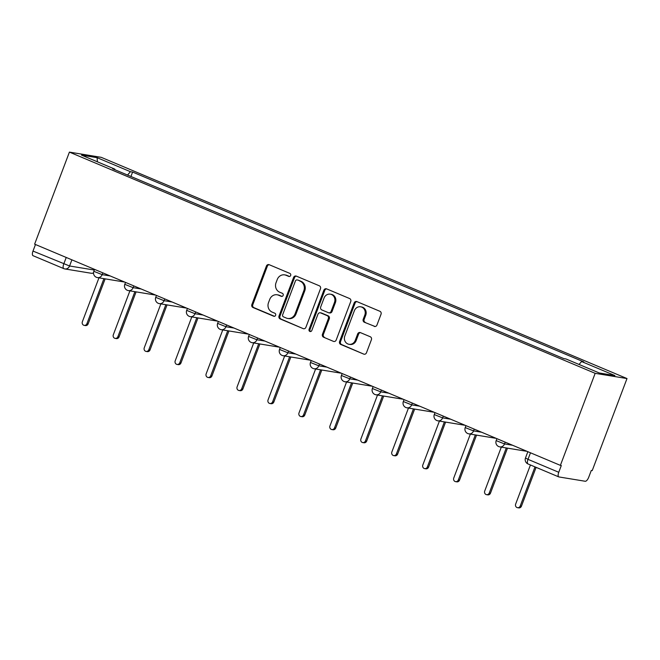 <?xml version="1.0" encoding="UTF-8"?>
<svg xmlns="http://www.w3.org/2000/svg" width="660" height="660" viewBox="0 0 660 660"><rect width="100%" height="100%" fill="white"/><g stroke="black" fill="none" stroke-linecap="round" stroke-linejoin="round"><path stroke-width="0.99" d="M290.672 275.476A1.609 1.468 -80.7 0 0 289.88 273.405L269.189 264.701A2.293 2.104 -80.7 0 0 266.425 266.021L251.864 304.557A2.293 2.104 -80.7 0 0 253.003 307.519L273.694 316.222A1.609 1.468 -80.7 0 0 275.624 315.298A1.609 1.468 -80.7 0 0 274.832 313.228L272.151 312.097A7.351 6.732 -80.7 0 1 268.513 302.626L269.726 299.417A7.351 6.732 -80.7 0 1 277.142 294.781A7.351 6.732 -80.7 0 1 278.545 295.185L281.218 296.315A1.609 1.468 -80.7 0 0 283.148 295.391A1.609 1.468 -80.7 0 0 282.356 293.312L279.675 292.19A7.351 6.732 -80.7 0 1 276.037 282.719L277.25 279.502A7.351 6.732 -80.7 0 1 284.666 274.873A7.351 6.732 -80.7 0 1 286.069 275.278L288.742 276.4A1.609 1.468 -80.7 0 0 290.672 275.476M374.195 326.378A2.293 2.104 -80.7 0 0 376.951 325.05L381.034 314.242A2.293 2.104 -80.7 0 0 379.896 311.281L356.92 301.612A2.293 2.104 -80.7 0 0 354.164 302.932L339.595 341.467A2.293 2.104 -80.7 0 0 340.733 344.429L363.718 354.098A2.293 2.104 -80.7 0 0 366.473 352.778L371.407 339.718A2.293 2.104 -80.7 0 0 370.268 336.757L360.434 332.623A2.293 2.104 -80.7 0 0 357.679 333.943L355.228 340.42A6.146 5.627 -80.7 0 1 349.024 344.289A6.146 5.627 -80.7 0 1 344.809 336.031L354.395 310.662A6.146 5.627 -80.7 0 1 360.599 306.793A6.146 5.627 -80.7 0 1 364.815 315.051L363.223 319.275A2.293 2.104 -80.7 0 0 364.361 322.237L375.086 326.518L364.361 322.237M595.163 373.329L560.381 465.374L34.625 244.159L69.407 152.113L595.163 373.329L627 378.551L101.244 157.344L69.407 152.113M320.471 288.758A2.293 2.104 -80.7 0 0 319.333 285.796L296.348 276.127A2.293 2.104 -80.7 0 0 293.593 277.456L279.031 315.991A2.293 2.104 -80.7 0 0 280.17 318.945L303.154 328.614A2.293 2.104 -80.7 0 0 305.91 327.294L320.471 288.758M326.634 288.874L349.61 298.543A2.293 2.104 -80.7 0 1 350.749 301.504L336.188 340.04A2.293 2.104 -80.7 0 1 333.432 341.36L323.598 337.219A2.293 2.104 -80.7 0 1 322.459 334.257L328.366 318.632A2.293 2.104 -80.7 0 0 327.228 315.67L320.702 312.923A2.293 2.104 -80.7 0 0 317.947 314.251L311.8 330.52A1.609 1.468 -80.7 0 1 310.175 331.534A1.609 1.468 -80.7 0 1 309.078 329.373L323.878 290.194A2.293 2.104 -80.7 0 1 326.634 288.874M560.381 465.374L561.305 465.523L558.756 472.288A4.678 1.84 112.8 0 0 558.797 476.908A4.678 1.84 112.8 0 0 558.962 476.949L585.23 481.264A4.678 1.84 112.8 0 0 588.736 477.205L591.294 470.44L592.218 470.596L627 378.551M33.206 255.742A4.678 1.84 -67.2 0 1 33.041 255.692A4.678 1.84 -67.2 0 1 33 251.072L69.572 265.988L94.314 270.039M35.475 244.513L33 251.072M114.856 169.711L114.823 169.142L81.493 155.117L97.094 157.674L130.424 171.699L127.529 175.048M579.043 364.468L581.576 361.531L583.762 361.886L132.602 172.062L130.424 171.699M581.576 361.531L614.914 375.557L599.313 372.991L565.983 358.966L563.805 358.611L112.645 168.787L114.823 169.142M130.936 176.476L132.602 172.062M97.094 157.674L97.424 161.824M289.509 276.49L286.993 275.426A7.351 6.732 -80.7 0 0 285.599 275.022L284.666 274.873M277.142 294.781L278.075 294.938A7.351 6.732 -80.7 0 1 279.469 295.342L281.985 296.398M269.206 264.709A2.293 2.104 -80.7 0 0 267.358 266.17L252.797 304.705A2.293 2.104 -80.7 0 0 253.935 307.667L274.461 316.305M296.373 276.136A2.293 2.104 -80.7 0 0 294.525 277.604L279.964 316.14A2.293 2.104 -80.7 0 0 281.102 319.102L303.154 328.614M297.363 280.03A1.609 1.468 -80.7 0 0 295.433 280.954L282.653 314.779A1.609 1.468 -80.7 0 0 283.445 316.849L286.275 318.037A7.351 6.732 -80.7 0 0 287.669 318.442A7.351 6.732 -80.7 0 0 295.094 313.813L303.831 290.689A7.351 6.732 -80.7 0 0 300.185 281.218L298.287 280.178A1.609 1.468 -80.7 0 0 297.982 280.096L297.058 279.939M287.669 318.442L288.601 318.599A7.351 6.732 -80.7 0 0 296.018 313.962L295.094 313.813M298.287 280.178L301.117 281.366A7.351 6.732 -80.7 0 1 304.755 290.846L296.018 313.962M333.432 341.36L323.598 337.219M320.265 312.799L321.197 312.955A2.293 2.104 -80.7 0 1 321.635 313.079L328.16 315.826A2.293 2.104 -80.7 0 1 329.299 318.78L323.392 334.414A2.293 2.104 -80.7 0 0 324.53 337.375M326.65 288.882A2.293 2.104 -80.7 0 0 324.802 290.342L310.002 329.522A1.609 1.468 -80.7 0 0 310.654 331.526M334.496 302.412A6.146 5.627 -80.7 0 0 330.28 294.162A6.146 5.627 -80.7 0 0 324.076 298.031L320.702 306.966A2.293 2.104 -80.7 0 0 321.841 309.928L328.358 312.675A2.293 2.104 -80.7 0 0 331.114 311.355L334.496 302.412L335.42 302.569A6.146 5.627 -80.7 0 0 331.213 294.31L330.28 294.162M328.796 312.799L329.728 312.955A2.293 2.104 -80.7 0 0 332.046 311.503L331.114 311.355M335.42 302.569L332.046 311.503M360.599 306.793L361.531 306.95A6.146 5.627 -80.7 0 1 365.747 315.2L364.147 319.432A2.293 2.104 -80.7 0 0 365.285 322.393M349.024 344.289L349.957 344.446A6.146 5.627 -80.7 0 0 356.161 340.568L355.228 340.42M360.451 332.632A2.293 2.104 -80.7 0 0 358.603 334.092L356.161 340.568M356.936 301.62A2.293 2.104 -80.7 0 0 355.088 303.088L340.527 341.624A2.293 2.104 -80.7 0 0 341.665 344.586L363.718 354.098M98.959 277.843L82.36 321.758A2.689 2.467 -80.7 0 0 84.208 325.372A2.689 2.467 -80.7 0 0 86.922 323.672L103.933 278.66M105.138 278.858L88.135 323.87A2.689 2.467 99.3 0 1 85.412 325.57L84.208 325.372M129.905 290.862L113.314 334.777A2.689 2.467 -80.7 0 0 115.154 338.39A2.689 2.467 -80.7 0 0 117.876 336.699L134.887 291.679M136.092 291.877L119.081 336.897A2.689 2.467 99.3 0 1 116.366 338.588L115.154 338.39M160.858 303.889L144.26 347.803A2.689 2.467 -80.7 0 0 146.107 351.417A2.689 2.467 -80.7 0 0 148.822 349.717L165.833 304.705M167.038 304.903L150.035 349.915A2.689 2.467 99.3 0 1 147.312 351.615L146.107 351.417M191.804 316.907L175.213 360.822A2.689 2.467 -80.7 0 0 177.053 364.435A2.689 2.467 -80.7 0 0 179.776 362.744L196.787 317.724M197.992 317.922L180.98 362.942A2.689 2.467 99.3 0 1 178.266 364.633L177.053 364.435M222.758 329.934L206.159 373.849A2.689 2.467 -80.7 0 0 208.007 377.462A2.689 2.467 -80.7 0 0 210.721 375.763L227.733 330.751M228.946 330.949L211.934 375.961A2.689 2.467 99.3 0 1 209.212 377.66L208.007 377.462M253.704 342.952L237.113 386.867A2.689 2.467 -80.7 0 0 238.961 390.481A2.689 2.467 -80.7 0 0 241.675 388.789L258.687 343.769M259.891 343.967L242.88 388.987A2.689 2.467 99.3 0 1 240.166 390.679L238.961 390.481M284.658 355.979L268.059 399.894A2.689 2.467 -80.7 0 0 269.907 403.507A2.689 2.467 -80.7 0 0 272.621 401.808L289.633 356.796M290.846 356.994L273.834 402.006A2.689 2.467 99.3 0 1 271.111 403.705L269.907 403.507M315.604 368.998L299.013 412.912A2.689 2.467 -80.7 0 0 300.861 416.526A2.689 2.467 -80.7 0 0 303.575 414.835L320.587 369.814M321.791 370.012L304.78 415.033A2.689 2.467 99.3 0 1 302.065 416.724L300.861 416.526M346.558 382.024L329.959 425.931A2.689 2.467 -80.7 0 0 331.807 429.553A2.689 2.467 -80.7 0 0 334.521 427.853L351.533 382.841M352.745 383.039L335.734 428.051A2.689 2.467 99.3 0 1 333.011 429.751L331.807 429.553M377.503 395.043L360.913 438.958A2.689 2.467 -80.7 0 0 362.761 442.571A2.689 2.467 -80.7 0 0 365.475 440.88L382.486 395.86M383.691 396.058L366.679 441.078A2.689 2.467 99.3 0 1 363.965 442.769L362.761 442.571M408.457 408.061L391.858 451.976A2.689 2.467 -80.7 0 0 393.707 455.598A2.689 2.467 -80.7 0 0 396.421 453.898L413.432 408.886M414.645 409.084L397.633 454.096A2.689 2.467 99.3 0 1 394.911 455.796L393.707 455.598M439.403 421.088L422.812 465.003A2.689 2.467 -80.7 0 0 424.66 468.616A2.689 2.467 -80.7 0 0 427.375 466.925L444.386 421.905M445.591 422.103L428.579 467.123A2.689 2.467 99.3 0 1 425.865 468.814L424.66 468.616M470.357 434.107L453.758 478.021A2.689 2.467 -80.7 0 0 455.606 481.643A2.689 2.467 -80.7 0 0 458.329 479.944L475.332 434.923M476.545 435.121L459.533 480.142A2.689 2.467 99.3 0 1 456.811 481.841L455.606 481.643M501.303 447.133L484.712 491.048A2.689 2.467 -80.7 0 0 486.56 494.662A2.689 2.467 -80.7 0 0 489.274 492.97L506.286 447.95M507.49 448.148L490.479 493.168A2.689 2.467 99.3 0 1 487.765 494.86L486.56 494.662M530.434 464.97L515.658 504.067A2.689 2.467 -80.7 0 0 517.506 507.688A2.689 2.467 -80.7 0 0 520.229 505.989L534.996 466.892M536.101 467.354L521.433 506.187A2.689 2.467 99.3 0 1 518.711 507.886L517.506 507.688M71.899 259.842L69.572 265.988A4.678 4.29 -80.7 0 1 63.962 268.678A4.678 1.84 -67.2 0 1 63.789 268.628A4.678 1.84 -67.2 0 1 63.748 264.008L66.231 257.458M505.197 442.151L504.529 443.933L512.572 445.252M474.251 429.132L473.575 430.914L481.627 432.234M443.297 416.105L442.629 417.887L450.673 419.215M412.351 403.087L411.675 404.869L419.719 406.189M381.397 390.06L380.721 391.85L388.773 393.17M350.452 377.041L349.775 378.823L357.819 380.143M319.498 364.023L318.821 365.805L326.873 367.125M288.552 350.996L287.875 352.778L295.919 354.098M257.598 337.978L256.921 339.76L264.974 341.08M226.652 324.951L225.976 326.733L234.02 328.053M195.698 311.933L195.022 313.714L203.074 315.034M164.744 298.906L164.076 300.688L172.12 302.008M133.798 285.887L133.122 287.669L141.174 288.989M102.844 272.861L102.176 274.642L110.22 275.962M94.561 269.379L93.827 271.318L102.176 274.642A4.678 4.29 99.3 0 1 96.558 277.34M124.46 281.952A4.678 4.29 99.3 0 1 123.717 281.902A4.678 4.678 0 0 0 124.484 281.968M125.515 282.397L124.781 284.344L133.122 287.669A4.678 4.29 99.3 0 1 127.512 290.359M156.461 295.424L155.727 297.363L164.076 300.688A4.678 4.29 99.3 0 1 158.458 303.385M187.415 308.443L186.681 310.39L195.022 313.714A4.678 4.29 99.3 0 1 189.412 316.404M218.361 321.469L217.627 323.408L225.976 326.733A4.678 4.29 99.3 0 1 220.358 329.431M249.315 334.488L248.581 336.435L256.921 339.76A4.678 4.29 99.3 0 1 251.311 342.449M280.261 347.515L279.526 349.453L287.875 352.778A4.678 4.29 99.3 0 1 282.257 355.468M311.215 360.533L310.48 362.48L318.821 365.805A4.678 4.29 99.3 0 1 313.211 368.495M342.161 373.552L341.426 375.499L349.775 378.823A4.678 4.29 99.3 0 1 344.157 381.513M373.114 386.578L372.38 388.525L380.721 391.85A4.678 4.29 99.3 0 1 375.111 394.54M404.06 399.597L403.326 401.544L411.675 404.869A4.678 4.29 99.3 0 1 406.057 407.558M435.014 412.624L434.28 414.571L442.629 417.887A4.678 4.29 99.3 0 1 437.011 420.585M465.96 425.642L465.226 427.589L473.575 430.914A4.678 4.29 99.3 0 1 467.957 433.603M496.914 438.669L496.18 440.616L504.529 443.933A4.678 4.29 99.3 0 1 498.91 446.63M155.405 294.979A4.678 4.29 99.3 0 1 154.671 294.929A4.678 4.678 0 0 0 155.438 294.987M186.359 307.997A4.678 4.29 99.3 0 1 185.617 307.948A4.678 4.678 0 0 0 186.384 308.014M217.305 321.024A4.678 4.29 99.3 0 1 216.571 320.974A4.678 4.678 0 0 0 217.338 321.032M248.259 334.042A4.678 4.29 99.3 0 1 247.516 333.993A4.678 4.678 0 0 0 248.284 334.059M279.205 347.069A4.678 4.29 99.3 0 1 278.471 347.02A4.678 4.678 0 0 0 279.238 347.077M310.159 360.088A4.678 4.29 99.3 0 1 309.416 360.038A4.678 4.678 0 0 0 310.183 360.104M341.104 373.114A4.678 4.29 99.3 0 1 340.37 373.065A4.678 4.678 0 0 0 341.137 373.123M372.058 386.133A4.678 4.29 99.3 0 1 371.316 386.084A4.678 4.678 0 0 0 372.083 386.141M403.004 399.16A4.678 4.29 99.3 0 1 402.27 399.102A4.678 4.678 0 0 0 403.037 399.168M433.958 412.178A4.678 4.29 99.3 0 1 433.216 412.129A4.678 4.678 0 0 0 433.983 412.186M464.904 425.205A4.678 4.29 99.3 0 1 464.17 425.147A4.678 4.678 0 0 0 464.937 425.213M495.858 438.223A4.678 4.29 99.3 0 1 495.115 438.174A4.678 4.678 0 0 0 495.883 438.232M526.812 451.25A4.678 4.29 99.3 0 1 526.069 451.192A4.678 4.678 0 0 0 526.837 451.258M530.483 452.793L528 459.343L558.756 472.288M527.86 451.688L525.484 457.999L528 459.343A4.678 1.84 -67.2 0 0 528.041 463.963A4.678 1.84 -67.2 0 0 528.214 464.013M93.522 273.009A4.678 4.678 0 0 1 91.121 273.24A4.678 4.29 -80.7 0 0 93.53 272.885M286.993 275.426L286.069 275.278M281.845 296.414L281.218 296.315M279.469 295.342L278.545 295.185M274.321 316.33L273.694 316.222M253.935 307.667L253.003 307.519M252.797 304.705L251.864 304.557M267.358 266.17L266.425 266.021M289.369 276.507L288.742 276.4M281.102 319.102L280.17 318.945M279.964 316.14L279.031 315.991M294.525 277.604L293.593 277.456M304.755 290.846L303.831 290.689M301.117 281.366L300.185 281.218M323.392 334.414L322.459 334.257M329.299 318.78L328.366 318.632M328.16 315.826L327.228 315.67M321.635 313.079L320.702 312.923M310.002 329.522L309.078 329.373M324.802 290.342L323.878 290.194M364.147 319.432L363.223 319.275M365.747 315.2L364.815 315.051M358.603 334.092L357.679 333.943M341.665 344.586L340.733 344.429M340.527 341.624L339.595 341.467M355.088 303.088L354.164 302.932M88.135 323.87L86.922 323.672M119.081 336.897L117.876 336.699M150.035 349.915L148.822 349.717M180.98 362.942L179.776 362.744M211.934 375.961L210.721 375.763M242.88 388.987L241.675 388.789M273.834 402.006L272.621 401.808M304.78 415.033L303.575 414.835M335.734 428.051L334.521 427.853M366.679 441.078L365.475 440.88M397.633 454.096L396.421 453.898M428.579 467.123L427.375 466.925M459.533 480.142L458.329 479.944M490.479 493.168L489.274 492.97M521.433 506.187L520.229 505.989M93.827 271.318A4.678 4.678 0 0 0 97.449 277.596L123.717 281.902M124.781 284.344A4.678 4.678 0 0 0 128.395 290.614L154.671 294.929M155.727 297.363A4.678 4.678 0 0 0 159.349 303.641L185.617 307.948M186.681 310.39A4.678 4.678 0 0 0 190.303 316.66L216.571 320.974M217.627 323.408A4.678 4.678 0 0 0 221.249 329.686L247.516 333.993M248.581 336.435A4.678 4.678 0 0 0 252.202 342.705L278.471 347.02M279.526 349.453A4.678 4.678 0 0 0 283.148 355.732L309.416 360.038M310.48 362.48A4.678 4.678 0 0 0 314.102 368.75L340.37 373.065M341.426 375.499A4.678 4.678 0 0 0 345.048 381.777L371.316 386.084M372.38 388.525A4.678 4.678 0 0 0 376.002 394.796L402.27 399.102M403.326 401.544A4.678 4.678 0 0 0 406.948 407.822L433.216 412.129M434.28 414.571A4.678 4.678 0 0 0 437.902 420.841L464.17 425.147M465.226 427.589A4.678 4.678 0 0 0 468.847 433.859L495.115 438.174M496.18 440.616A4.678 4.678 0 0 0 499.802 446.886L526.069 451.192M558.797 476.908L528.041 463.963A4.678 4.678 0 0 1 525.484 457.999M91.121 273.24L64.853 268.933A4.678 4.678 0 0 1 63.789 268.628L33.041 255.692"/></g></svg>
